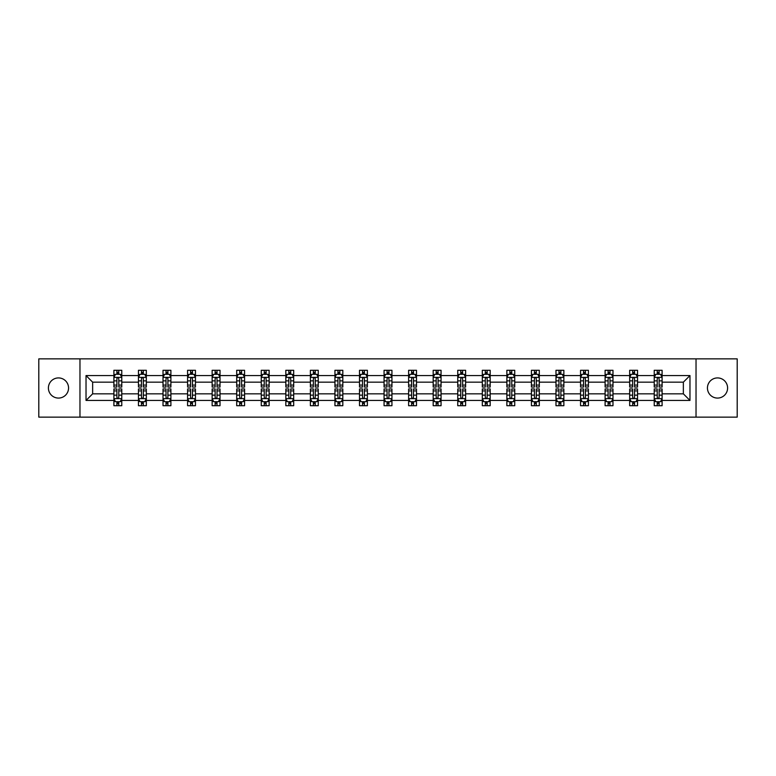 <?xml version="1.0" encoding="UTF-8"?>
<svg xmlns="http://www.w3.org/2000/svg" width="776" height="776" viewBox="0 0 776 776"><rect width="100%" height="100%" fill="white"/><g stroke="black" fill="none" stroke-linecap="round" stroke-linejoin="round"><path stroke-width="1.16" d="M717.519 377.922A10.078 10.078 0 0 0 707.44 388A10.078 10.078 0 0 0 717.519 398.078A10.078 10.078 0 0 0 727.597 388A10.078 10.078 0 0 0 717.519 377.922M58.481 377.922A10.078 10.078 0 0 0 48.403 388A10.078 10.078 0 0 0 58.481 398.078A10.078 10.078 0 0 0 68.56 388A10.078 10.078 0 0 0 58.481 377.922M696.033 417.129L737.2 417.129L737.2 358.871L696.033 358.871L696.033 417.129L79.967 417.129L79.967 358.871L38.8 358.871L38.8 417.129L79.967 417.129M662.103 400.435L662.103 393.83L683.355 393.83L689.971 400.435L662.103 400.435L662.103 405.712L659.115 405.712L659.115 401.696M696.033 358.871L79.967 358.871M654.226 400.435L637.542 400.435L637.542 393.83L654.226 393.83L654.226 405.712L662.103 405.712L662.103 401.512L660.618 401.512M637.542 400.435L637.542 405.712L634.545 405.712L634.545 401.696M629.666 400.435L612.982 400.435L612.982 393.83L629.666 393.83L629.666 405.712L637.542 405.712L637.542 401.512L636.058 401.512M612.982 400.435L612.982 405.712L609.985 405.712L609.985 401.696M605.105 400.435L588.421 400.435L588.421 393.83L605.105 393.83L605.105 405.712L612.982 405.712L612.982 401.512L611.498 401.512M588.421 400.435L588.421 405.712L585.424 405.712L585.424 401.696M580.545 400.435L563.861 400.435L563.861 393.83L580.545 393.83L580.545 405.712L588.421 405.712L588.421 401.512L586.937 401.512M563.861 400.435L563.861 405.712L560.864 405.712L560.864 401.696M555.985 400.435L539.301 400.435L539.301 393.83L555.985 393.83L555.985 405.712L563.861 405.712L563.861 401.512L562.377 401.512M539.301 400.435L539.301 405.712L536.303 405.712L536.303 401.696M531.424 400.435L514.74 400.435L514.74 393.83L531.424 393.83L531.424 405.712L539.301 405.712L539.301 401.512L537.817 401.512M514.74 400.435L514.74 405.712L511.743 405.712L511.743 401.696M506.864 400.435L490.18 400.435L490.18 393.83L506.864 393.83L506.864 405.712L514.74 405.712L514.74 401.512L513.256 401.512M490.18 400.435L490.18 405.712L487.183 405.712L487.183 401.696M482.303 400.435L465.619 400.435L465.619 393.83L482.303 393.83L482.303 405.712L490.18 405.712L490.18 401.512L488.696 401.512M465.619 400.435L465.619 405.712L462.622 405.712L462.622 401.696M457.743 400.435L441.059 400.435L441.059 393.83L457.743 393.83L457.743 405.712L465.619 405.712L465.619 401.512L464.135 401.512M441.059 400.435L441.059 405.712L438.062 405.712L438.062 401.696M433.183 400.435L416.499 400.435L416.499 393.83L433.183 393.83L433.183 405.712L441.059 405.712L441.059 401.512L439.575 401.512M416.499 400.435L416.499 405.712L413.501 405.712L413.501 401.696M408.622 400.435L391.938 400.435L391.938 393.83L408.622 393.83L408.622 405.712L416.499 405.712L416.499 401.512L415.014 401.512M391.938 400.435L391.938 405.712L388.941 405.712L388.941 401.696M384.062 400.435L367.378 400.435L367.378 393.83L384.062 393.83L384.062 405.712L391.938 405.712L391.938 401.512L390.454 401.512M367.378 400.435L367.378 405.712L364.38 405.712L364.38 401.696M359.501 400.435L342.817 400.435L342.817 393.83L359.501 393.83L359.501 405.712L367.378 405.712L367.378 401.512L365.894 401.512M342.817 400.435L342.817 405.712L339.82 405.712L339.82 401.696M334.941 400.435L318.257 400.435L318.257 393.83L334.941 393.83L334.941 405.712L342.817 405.712L342.817 401.512L341.333 401.512M318.257 400.435L318.257 405.712L315.26 405.712L315.26 401.696M310.381 400.435L293.697 400.435L293.697 393.83L310.381 393.83L310.381 405.712L318.257 405.712L318.257 401.512L316.773 401.512M293.697 400.435L293.697 405.712L290.699 405.712L290.699 401.696M285.82 400.435L269.136 400.435L269.136 393.83L285.82 393.83L285.82 405.712L293.697 405.712L293.697 401.512L292.212 401.512M269.136 400.435L269.136 405.712L266.139 405.712L266.139 401.696M261.26 400.435L244.576 400.435L244.576 393.83L261.26 393.83L261.26 405.712L269.136 405.712L269.136 401.512L267.652 401.512M244.576 400.435L244.576 405.712L241.578 405.712L241.578 401.696M236.699 400.435L220.015 400.435L220.015 393.83L236.699 393.83L236.699 405.712L244.576 405.712L244.576 401.512L243.092 401.512M220.015 400.435L220.015 405.712L217.018 405.712L217.018 401.696M212.139 400.435L195.455 400.435L195.455 393.83L212.139 393.83L212.139 405.712L220.015 405.712L220.015 401.512L218.531 401.512M195.455 400.435L195.455 405.712L192.458 405.712L192.458 401.696M187.579 400.435L170.895 400.435L170.895 393.83L187.579 393.83L187.579 405.712L195.455 405.712L195.455 401.512L193.971 401.512M170.895 400.435L170.895 405.712L167.897 405.712L167.897 401.696M163.018 400.435L146.334 400.435L146.334 393.83L163.018 393.83L163.018 405.712L170.895 405.712L170.895 401.512L169.411 401.512M146.334 400.435L146.334 405.712L143.337 405.712L143.337 401.696M138.458 400.435L121.774 400.435L121.774 393.83L138.458 393.83L138.458 405.712L146.334 405.712L146.334 401.512L144.85 401.512M121.774 400.435L121.774 405.712L118.776 405.712L118.776 401.696M113.897 400.435L86.029 400.435L86.029 375.565L113.897 375.565L113.897 382.17L92.645 382.17L92.645 393.83L113.897 393.83L113.897 405.712L121.774 405.712L121.774 401.512L120.29 401.512M115.382 374.488L113.897 374.488L113.897 370.288L113.897 375.565M116.885 374.304L116.885 370.288L113.897 370.288L121.774 370.288L121.774 375.565L138.458 375.565L138.458 370.288L146.334 370.288L146.334 375.565L163.018 375.565L163.018 370.288L170.895 370.288L170.895 375.565L187.579 375.565L187.579 370.288L195.455 370.288L195.455 375.565L212.139 375.565L212.139 370.288L220.015 370.288L220.015 375.565L236.699 375.565L236.699 370.288L244.576 370.288L244.576 375.565L261.26 375.565L261.26 370.288L269.136 370.288L269.136 375.565L285.82 375.565L285.82 370.288L293.697 370.288L293.697 375.565L310.381 375.565L310.381 370.288L318.257 370.288L318.257 375.565L334.941 375.565L334.941 370.288L342.817 370.288L342.817 375.565L359.501 375.565L359.501 370.288L367.378 370.288L367.378 375.565L384.062 375.565L384.062 370.288L391.938 370.288L391.938 375.565L408.622 375.565L408.622 370.288L416.499 370.288L416.499 375.565L433.183 375.565L433.183 370.288L441.059 370.288L441.059 375.565L457.743 375.565L457.743 370.288L465.619 370.288L465.619 375.565L482.303 375.565L482.303 370.288L490.18 370.288L490.18 375.565L506.864 375.565L506.864 370.288L514.74 370.288L514.74 375.565L531.424 375.565L531.424 370.288L539.301 370.288L539.301 375.565L555.985 375.565L555.985 370.288L563.861 370.288L563.861 375.565L580.545 375.565L580.545 370.288L588.421 370.288L588.421 375.565L605.105 375.565L605.105 370.288L612.982 370.288L612.982 375.565L629.666 375.565L629.666 370.288L637.542 370.288L637.542 375.565L654.226 375.565L654.226 370.288L662.103 370.288L662.103 375.565L689.971 375.565L689.971 400.435M654.226 375.565L654.226 382.17L637.542 382.17L637.542 375.565M629.666 375.565L629.666 382.17L612.982 382.17L612.982 375.565M605.105 375.565L605.105 382.17L588.421 382.17L588.421 375.565M580.545 375.565L580.545 382.17L563.861 382.17L563.861 375.565M555.985 375.565L555.985 382.17L539.301 382.17L539.301 375.565M531.424 375.565L531.424 382.17L514.74 382.17L514.74 375.565M506.864 375.565L506.864 382.17L490.18 382.17L490.18 375.565M482.303 375.565L482.303 382.17L465.619 382.17L465.619 375.565M457.743 375.565L457.743 382.17L441.059 382.17L441.059 375.565M433.183 375.565L433.183 382.17L416.499 382.17L416.499 375.565M408.622 375.565L408.622 382.17L391.938 382.17L391.938 375.565M384.062 375.565L384.062 382.17L367.378 382.17L367.378 375.565M359.501 375.565L359.501 382.17L342.817 382.17L342.817 375.565M334.941 375.565L334.941 382.17L318.257 382.17L318.257 375.565M310.381 375.565L310.381 382.17L293.697 382.17L293.697 375.565M285.82 375.565L285.82 382.17L269.136 382.17L269.136 375.565M261.26 375.565L261.26 382.17L244.576 382.17L244.576 375.565M236.699 375.565L236.699 382.17L220.015 382.17L220.015 375.565M212.139 375.565L212.139 382.17L195.455 382.17L195.455 375.565M187.579 375.565L187.579 382.17L170.895 382.17L170.895 375.565M163.018 375.565L163.018 382.17L146.334 382.17L146.334 375.565M138.458 375.565L138.458 382.17L121.774 382.17L121.774 375.565M86.029 375.565L92.645 382.17M683.355 393.83L683.355 382.17L662.103 382.17L662.103 375.565M657.223 374.226L659.115 374.226M632.663 374.226L634.545 374.226M608.103 374.226L609.985 374.226M583.542 374.226L585.424 374.226M558.982 374.226L560.864 374.226M534.422 374.226L536.303 374.226M509.861 374.226L511.743 374.226M485.301 374.226L487.183 374.226M460.74 374.226L462.622 374.226M436.18 374.226L438.062 374.226M411.62 374.226L413.501 374.226M387.059 374.226L388.941 374.226M362.499 374.226L364.38 374.226M337.938 374.226L339.82 374.226M313.378 374.226L315.26 374.226M288.817 374.226L290.699 374.226M264.257 374.226L266.139 374.226M239.697 374.226L241.578 374.226M215.136 374.226L217.018 374.226M190.576 374.226L192.458 374.226M166.016 374.226L167.897 374.226M141.455 374.226L143.337 374.226M116.885 374.226L118.776 374.226M116.885 401.774L118.776 401.774M141.455 401.774L143.337 401.774M166.016 401.774L167.897 401.774M190.576 401.774L192.458 401.774M215.136 401.774L217.018 401.774M239.697 401.774L241.578 401.774M264.257 401.774L266.139 401.774M288.817 401.774L290.699 401.774M313.378 401.774L315.26 401.774M337.938 401.774L339.82 401.774M362.499 401.774L364.38 401.774M387.059 401.774L388.941 401.774M411.62 401.774L413.501 401.774M436.18 401.774L438.062 401.774M460.74 401.774L462.622 401.774M485.301 401.774L487.183 401.774M509.861 401.774L511.743 401.774M534.422 401.774L536.303 401.774M558.982 401.774L560.864 401.774M583.542 401.774L585.424 401.774M608.103 401.774L609.985 401.774M632.663 401.774L634.545 401.774M657.223 401.774L659.115 401.774M92.645 393.83L86.029 400.435M689.971 375.565L683.355 382.17M118.776 372.334L116.885 372.334M113.897 385.08L113.897 387.059L116.885 387.059L116.885 385.08L113.897 385.08L113.897 382.17M121.774 382.17L121.774 387.059L118.776 387.059L118.776 378.63C118.146 377.417 117.525 377.417 116.885 378.63L116.885 385.08M120.29 374.488L121.774 374.488L121.774 370.288L118.776 370.288L118.776 374.304M121.774 377.456L120.193 374.304L115.469 374.304L113.897 377.456M116.885 403.665L118.776 403.665M121.774 390.92L121.774 388.941L118.776 388.941L118.776 390.92L121.774 390.92L121.774 393.83M113.897 393.83L113.897 388.941L116.885 388.941L116.885 397.37C117.516 398.583 118.146 398.583 118.776 397.37L118.776 390.92M115.382 401.512L113.897 401.512L113.897 405.712L116.885 405.712L116.885 401.696M113.897 398.544L115.469 401.696L120.193 401.696L121.774 398.544M143.337 372.334L141.455 372.334M139.942 374.488L138.458 374.488L138.458 370.288L141.455 370.288L141.455 374.304M138.458 385.08L138.458 387.059L141.455 387.059L141.455 385.08L138.458 385.08L138.458 382.17M146.334 382.17L146.334 387.059L143.337 387.059L143.337 378.63C142.706 377.417 142.086 377.417 141.455 378.63L141.455 385.08M144.85 374.488L146.334 374.488L146.334 370.288L143.337 370.288L143.337 374.304M146.334 377.456L144.753 374.304L140.029 374.304L138.458 377.456M167.897 372.334L166.016 372.334M164.502 374.488L163.018 374.488L163.018 370.288L166.016 370.288L166.016 374.304M163.018 385.08L163.018 387.059L166.016 387.059L166.016 385.08L163.018 385.08L163.018 382.17M170.895 382.17L170.895 387.059L167.897 387.059L167.897 378.63C167.267 377.417 166.646 377.417 166.016 378.63L166.016 385.08M169.411 374.488L170.895 374.488L170.895 370.288L167.897 370.288L167.897 374.304M170.895 377.456L169.314 374.304L164.59 374.304L163.018 377.456M141.455 403.665L143.337 403.665M146.334 390.92L146.334 388.941L143.337 388.941L143.337 390.92L146.334 390.92L146.334 393.83M138.458 393.83L138.458 388.941L141.455 388.941L141.455 397.37C142.076 398.583 142.706 398.583 143.337 397.37L143.337 390.92M139.942 401.512L138.458 401.512L138.458 405.712L141.455 405.712L141.455 401.696M138.458 398.544L140.029 401.696L144.753 401.696L146.334 398.544M166.016 403.665L167.897 403.665M170.895 390.92L170.895 388.941L167.897 388.941L167.897 390.92L170.895 390.92L170.895 393.83M163.018 393.83L163.018 388.941L166.016 388.941L166.016 397.37C166.636 398.583 167.267 398.583 167.897 397.37L167.897 390.92M164.502 401.512L163.018 401.512L163.018 405.712L166.016 405.712L166.016 401.696M163.018 398.544L164.59 401.696L169.314 401.696L170.895 398.544M192.458 372.334L190.576 372.334M189.063 374.488L187.579 374.488L187.579 370.288L190.576 370.288L190.576 374.304M187.579 385.08L187.579 387.059L190.576 387.059L190.576 385.08L187.579 385.08L187.579 382.17M195.455 382.17L195.455 387.059L192.458 387.059L192.458 378.63C191.827 377.417 191.206 377.417 190.576 378.63L190.576 385.08M193.971 374.488L195.455 374.488L195.455 370.288L192.458 370.288L192.458 374.304M195.455 377.456L193.874 374.304L189.15 374.304L187.579 377.456M190.576 403.665L192.458 403.665M195.455 390.92L195.455 388.941L192.458 388.941L192.458 390.92L195.455 390.92L195.455 393.83M187.579 393.83L187.579 388.941L190.576 388.941L190.576 397.37C191.197 398.583 191.827 398.583 192.458 397.37L192.458 390.92M189.063 401.512L187.579 401.512L187.579 405.712L190.576 405.712L190.576 401.696M187.579 398.544L189.15 401.696L193.874 401.696L195.455 398.544M217.018 372.334L215.136 372.334M213.623 374.488L212.139 374.488L212.139 370.288L215.136 370.288L215.136 374.304M212.139 385.08L212.139 387.059L215.136 387.059L215.136 385.08L212.139 385.08L212.139 382.17M220.015 382.17L220.015 387.059L217.018 387.059L217.018 378.63C216.388 377.417 215.767 377.417 215.136 378.63L215.136 385.08M218.531 374.488L220.015 374.488L220.015 370.288L217.018 370.288L217.018 374.304M220.015 377.456L218.434 374.304L213.71 374.304L212.139 377.456M215.136 403.665L217.018 403.665M220.015 390.92L220.015 388.941L217.018 388.941L217.018 390.92L220.015 390.92L220.015 393.83M212.139 393.83L212.139 388.941L215.136 388.941L215.136 397.37C215.757 398.583 216.388 398.583 217.018 397.37L217.018 390.92M213.623 401.512L212.139 401.512L212.139 405.712L215.136 405.712L215.136 401.696M212.139 398.544L213.71 401.696L218.434 401.696L220.015 398.544M241.578 372.334L239.697 372.334M238.184 374.488L236.699 374.488L236.699 370.288L239.697 370.288L239.697 374.304M236.699 385.08L236.699 387.059L239.697 387.059L239.697 385.08L236.699 385.08L236.699 382.17M244.576 382.17L244.576 387.059L241.578 387.059L241.578 378.63C240.948 377.417 240.327 377.417 239.697 378.63L239.697 385.08M243.092 374.488L244.576 374.488L244.576 370.288L241.578 370.288L241.578 374.304M244.576 377.456L242.995 374.304L238.271 374.304L236.699 377.456M239.697 403.665L241.578 403.665M244.576 390.92L244.576 388.941L241.578 388.941L241.578 390.92L244.576 390.92L244.576 393.83M236.699 393.83L236.699 388.941L239.697 388.941L239.697 397.37C240.317 398.583 240.948 398.583 241.578 397.37L241.578 390.92M238.184 401.512L236.699 401.512L236.699 405.712L239.697 405.712L239.697 401.696M236.699 398.544L238.271 401.696L242.995 401.696L244.576 398.544M266.139 372.334L264.257 372.334M262.744 374.488L261.26 374.488L261.26 370.288L264.257 370.288L264.257 374.304M261.26 385.08L261.26 387.059L264.257 387.059L264.257 385.08L261.26 385.08L261.26 382.17M269.136 382.17L269.136 387.059L266.139 387.059L266.139 378.63C265.508 377.417 264.888 377.417 264.257 378.63L264.257 385.08M267.652 374.488L269.136 374.488L269.136 370.288L266.139 370.288L266.139 374.304M269.136 377.456L267.555 374.304L262.831 374.304L261.26 377.456M264.257 403.665L266.139 403.665M269.136 390.92L269.136 388.941L266.139 388.941L266.139 390.92L269.136 390.92L269.136 393.83M261.26 393.83L261.26 388.941L264.257 388.941L264.257 397.37C264.878 398.583 265.508 398.583 266.139 397.37L266.139 390.92M262.744 401.512L261.26 401.512L261.26 405.712L264.257 405.712L264.257 401.696M261.26 398.544L262.831 401.696L267.555 401.696L269.136 398.544M290.699 372.334L288.817 372.334M287.304 374.488L285.82 374.488L285.82 370.288L288.817 370.288L288.817 374.304M285.82 385.08L285.82 387.059L288.817 387.059L288.817 385.08L285.82 385.08L285.82 382.17M293.697 382.17L293.697 387.059L290.699 387.059L290.699 378.63C290.079 377.417 289.448 377.417 288.817 378.63L288.817 385.08M292.212 374.488L293.697 374.488L293.697 370.288L290.699 370.288L290.699 374.304M293.697 377.456L292.115 374.304L287.392 374.304L285.82 377.456M288.817 403.665L290.699 403.665M293.697 390.92L293.697 388.941L290.699 388.941L290.699 390.92L293.697 390.92L293.697 393.83M285.82 393.83L285.82 388.941L288.817 388.941L288.817 397.37C289.438 398.583 290.069 398.583 290.699 397.37L290.699 390.92M287.304 401.512L285.82 401.512L285.82 405.712L288.817 405.712L288.817 401.696M285.82 398.544L287.392 401.696L292.115 401.696L293.697 398.544M315.26 372.334L313.378 372.334M311.865 374.488L310.381 374.488L310.381 370.288L313.378 370.288L313.378 374.304M310.381 385.08L310.381 387.059L313.378 387.059L313.378 385.08L310.381 385.08L310.381 382.17M318.257 382.17L318.257 387.059L315.26 387.059L315.26 378.63C314.639 377.417 314.008 377.417 313.378 378.63L313.378 385.08M316.773 374.488L318.257 374.488L318.257 370.288L315.26 370.288L315.26 374.304M318.257 377.456L316.676 374.304L311.962 374.304L310.381 377.456M313.378 403.665L315.26 403.665M318.257 390.92L318.257 388.941L315.26 388.941L315.26 390.92L318.257 390.92L318.257 393.83M310.381 393.83L310.381 388.941L313.378 388.941L313.378 397.37C313.999 398.583 314.629 398.583 315.26 397.37L315.26 390.92M311.865 401.512L310.381 401.512L310.381 405.712L313.378 405.712L313.378 401.696M310.381 398.544L311.962 401.696L316.676 401.696L318.257 398.544M339.82 372.334L337.938 372.334M336.425 374.488L334.941 374.488L334.941 370.288L337.938 370.288L337.938 374.304M334.941 385.08L334.941 387.059L337.938 387.059L337.938 385.08L334.941 385.08L334.941 382.17M342.817 382.17L342.817 387.059L339.82 387.059L339.82 378.63C339.199 377.417 338.569 377.417 337.938 378.63L337.938 385.08M341.333 374.488L342.817 374.488L342.817 370.288L339.82 370.288L339.82 374.304M342.817 377.456L341.236 374.304L336.522 374.304L334.941 377.456M364.38 372.334L362.499 372.334M360.985 374.488L359.501 374.488L359.501 370.288L362.499 370.288L362.499 374.304M359.501 385.08L359.501 387.059L362.499 387.059L362.499 385.08L359.501 385.08L359.501 382.17M367.378 382.17L367.378 387.059L364.38 387.059L364.38 378.63C363.76 377.417 363.129 377.417 362.499 378.63L362.499 385.08M365.894 374.488L367.378 374.488L367.378 370.288L364.38 370.288L364.38 374.304M367.378 377.456L365.797 374.304L361.082 374.304L359.501 377.456M388.941 372.334L387.059 372.334M385.546 374.488L384.062 374.488L384.062 370.288L387.059 370.288L387.059 374.304M384.062 385.08L384.062 387.059L387.059 387.059L387.059 385.08L384.062 385.08L384.062 382.17M391.938 382.17L391.938 387.059L388.941 387.059L388.941 378.63C388.32 377.417 387.69 377.417 387.059 378.63L387.059 385.08M390.454 374.488L391.938 374.488L391.938 370.288L388.941 370.288L388.941 374.304M391.938 377.456L390.357 374.304L385.643 374.304L384.062 377.456M413.501 372.334L411.62 372.334M410.106 374.488L408.622 374.488L408.622 370.288L411.62 370.288L411.62 374.304M408.622 385.08L408.622 387.059L411.62 387.059L411.62 385.08L408.622 385.08L408.622 382.17M416.499 382.17L416.499 387.059L413.501 387.059L413.501 378.63C412.88 377.417 412.25 377.417 411.62 378.63L411.62 385.08M415.014 374.488L416.499 374.488L416.499 370.288L413.501 370.288L413.501 374.304M416.499 377.456L414.917 374.304L410.203 374.304L408.622 377.456M438.062 372.334L436.18 372.334M434.667 374.488L433.183 374.488L433.183 370.288L436.18 370.288L436.18 374.304M433.183 385.08L433.183 387.059L436.18 387.059L436.18 385.08L433.183 385.08L433.183 382.17M441.059 382.17L441.059 387.059L438.062 387.059L438.062 378.63C437.441 377.417 436.81 377.417 436.18 378.63L436.18 385.08M439.575 374.488L441.059 374.488L441.059 370.288L438.062 370.288L438.062 374.304M441.059 377.456L439.478 374.304L434.764 374.304L433.183 377.456M462.622 372.334L460.74 372.334M459.227 374.488L457.743 374.488L457.743 370.288L460.74 370.288L460.74 374.304M457.743 385.08L457.743 387.059L460.74 387.059L460.74 385.08L457.743 385.08L457.743 382.17M465.619 382.17L465.619 387.059L462.622 387.059L462.622 378.63C462.001 377.417 461.371 377.417 460.74 378.63L460.74 385.08M464.135 374.488L465.619 374.488L465.619 370.288L462.622 370.288L462.622 374.304M465.619 377.456L464.038 374.304L459.324 374.304L457.743 377.456M487.183 372.334L485.301 372.334M483.787 374.488L482.303 374.488L482.303 370.288L485.301 370.288L485.301 374.304M482.303 385.08L482.303 387.059L485.301 387.059L485.301 385.08L482.303 385.08L482.303 382.17M490.18 382.17L490.18 387.059L487.183 387.059L487.183 378.63C486.562 377.417 485.931 377.417 485.301 378.63L485.301 385.08M488.696 374.488L490.18 374.488L490.18 370.288L487.183 370.288L487.183 374.304M490.18 377.456L488.608 374.304L483.885 374.304L482.303 377.456M511.743 372.334L509.861 372.334M508.348 374.488L506.864 374.488L506.864 370.288L509.861 370.288L509.861 374.304M506.864 385.08L506.864 387.059L509.861 387.059L509.861 385.08L506.864 385.08L506.864 382.17M514.74 382.17L514.74 387.059L511.743 387.059L511.743 378.63C511.122 377.417 510.492 377.417 509.861 378.63L509.861 385.08M513.256 374.488L514.74 374.488L514.74 370.288L511.743 370.288L511.743 374.304M514.74 377.456L513.169 374.304L508.445 374.304L506.864 377.456M536.303 372.334L534.422 372.334M532.908 374.488L531.424 374.488L531.424 370.288L534.422 370.288L534.422 374.304M531.424 385.08L531.424 387.059L534.422 387.059L534.422 385.08L531.424 385.08L531.424 382.17M539.301 382.17L539.301 387.059L536.303 387.059L536.303 378.63C535.683 377.417 535.052 377.417 534.422 378.63L534.422 385.08M537.817 374.488L539.301 374.488L539.301 370.288L536.303 370.288L536.303 374.304M539.301 377.456L537.729 374.304L533.005 374.304L531.424 377.456M560.864 372.334L558.982 372.334M557.469 374.488L555.985 374.488L555.985 370.288L558.982 370.288L558.982 374.304M555.985 385.08L555.985 387.059L558.982 387.059L558.982 385.08L555.985 385.08L555.985 382.17M563.861 382.17L563.861 387.059L560.864 387.059L560.864 378.63C560.243 377.417 559.612 377.417 558.982 378.63L558.982 385.08M562.377 374.488L563.861 374.488L563.861 370.288L560.864 370.288L560.864 374.304M563.861 377.456L562.29 374.304L557.566 374.304L555.985 377.456M337.938 403.665L339.82 403.665M342.817 390.92L342.817 388.941L339.82 388.941L339.82 390.92L342.817 390.92L342.817 393.83M334.941 393.83L334.941 388.941L337.938 388.941L337.938 397.37C338.559 398.583 339.19 398.583 339.82 397.37L339.82 390.92M336.425 401.512L334.941 401.512L334.941 405.712L337.938 405.712L337.938 401.696M334.941 398.544L336.522 401.696L341.236 401.696L342.817 398.544M362.499 403.665L364.38 403.665M367.378 390.92L367.378 388.941L364.38 388.941L364.38 390.92L367.378 390.92L367.378 393.83M359.501 393.83L359.501 388.941L362.499 388.941L362.499 397.37C363.12 398.583 363.75 398.583 364.38 397.37L364.38 390.92M360.985 401.512L359.501 401.512L359.501 405.712L362.499 405.712L362.499 401.696M359.501 398.544L361.082 401.696L365.797 401.696L367.378 398.544M387.059 403.665L388.941 403.665M391.938 390.92L391.938 388.941L388.941 388.941L388.941 390.92L391.938 390.92L391.938 393.83M384.062 393.83L384.062 388.941L387.059 388.941L387.059 397.37C387.68 398.583 388.31 398.583 388.941 397.37L388.941 390.92M385.546 401.512L384.062 401.512L384.062 405.712L387.059 405.712L387.059 401.696M384.062 398.544L385.643 401.696L390.357 401.696L391.938 398.544M411.62 403.665L413.501 403.665M416.499 390.92L416.499 388.941L413.501 388.941L413.501 390.92L416.499 390.92L416.499 393.83M408.622 393.83L408.622 388.941L411.62 388.941L411.62 397.37C412.24 398.583 412.871 398.583 413.501 397.37L413.501 390.92M410.106 401.512L408.622 401.512L408.622 405.712L411.62 405.712L411.62 401.696M408.622 398.544L410.203 401.696L414.917 401.696L416.499 398.544M436.18 403.665L438.062 403.665M441.059 390.92L441.059 388.941L438.062 388.941L438.062 390.92L441.059 390.92L441.059 393.83M433.183 393.83L433.183 388.941L436.18 388.941L436.18 397.37C436.801 398.583 437.431 398.583 438.062 397.37L438.062 390.92M434.667 401.512L433.183 401.512L433.183 405.712L436.18 405.712L436.18 401.696M433.183 398.544L434.764 401.696L439.478 401.696L441.059 398.544M460.74 403.665L462.622 403.665M465.619 390.92L465.619 388.941L462.622 388.941L462.622 390.92L465.619 390.92L465.619 393.83M457.743 393.83L457.743 388.941L460.74 388.941L460.74 397.37C461.361 398.583 461.992 398.583 462.622 397.37L462.622 390.92M459.227 401.512L457.743 401.512L457.743 405.712L460.74 405.712L460.74 401.696M457.743 398.544L459.324 401.696L464.038 401.696L465.619 398.544M485.301 403.665L487.183 403.665M490.18 390.92L490.18 388.941L487.183 388.941L487.183 390.92L490.18 390.92L490.18 393.83M482.303 393.83L482.303 388.941L485.301 388.941L485.301 397.37C485.921 398.583 486.552 398.583 487.183 397.37L487.183 390.92M483.787 401.512L482.303 401.512L482.303 405.712L485.301 405.712L485.301 401.696M482.303 398.544L483.885 401.696L488.608 401.696L490.18 398.544M509.861 403.665L511.743 403.665M514.74 390.92L514.74 388.941L511.743 388.941L511.743 390.92L514.74 390.92L514.74 393.83M506.864 393.83L506.864 388.941L509.861 388.941L509.861 397.37C510.492 398.583 511.112 398.583 511.743 397.37L511.743 390.92M508.348 401.512L506.864 401.512L506.864 405.712L509.861 405.712L509.861 401.696M506.864 398.544L508.445 401.696L513.169 401.696L514.74 398.544M534.422 403.665L536.303 403.665M539.301 390.92L539.301 388.941L536.303 388.941L536.303 390.92L539.301 390.92L539.301 393.83M531.424 393.83L531.424 388.941L534.422 388.941L534.422 397.37C535.052 398.583 535.673 398.583 536.303 397.37L536.303 390.92M532.908 401.512L531.424 401.512L531.424 405.712L534.422 405.712L534.422 401.696M531.424 398.544L533.005 401.696L537.729 401.696L539.301 398.544M558.982 403.665L560.864 403.665M563.861 390.92L563.861 388.941L560.864 388.941L560.864 390.92L563.861 390.92L563.861 393.83M555.985 393.83L555.985 388.941L558.982 388.941L558.982 397.37C559.612 398.583 560.233 398.583 560.864 397.37L560.864 390.92M557.469 401.512L555.985 401.512L555.985 405.712L558.982 405.712L558.982 401.696M555.985 398.544L557.566 401.696L562.29 401.696L563.861 398.544M585.424 372.334L583.542 372.334M582.029 374.488L580.545 374.488L580.545 370.288L583.542 370.288L583.542 374.304M580.545 385.08L580.545 387.059L583.542 387.059L583.542 385.08L580.545 385.08L580.545 382.17M588.421 382.17L588.421 387.059L585.424 387.059L585.424 378.63C584.803 377.417 584.173 377.417 583.542 378.63L583.542 385.08M586.937 374.488L588.421 374.488L588.421 370.288L585.424 370.288L585.424 374.304M588.421 377.456L586.85 374.304L582.126 374.304L580.545 377.456M583.542 403.665L585.424 403.665M588.421 390.92L588.421 388.941L585.424 388.941L585.424 390.92L588.421 390.92L588.421 393.83M580.545 393.83L580.545 388.941L583.542 388.941L583.542 397.37C584.173 398.583 584.794 398.583 585.424 397.37L585.424 390.92M582.029 401.512L580.545 401.512L580.545 405.712L583.542 405.712L583.542 401.696M580.545 398.544L582.126 401.696L586.85 401.696L588.421 398.544M609.985 372.334L608.103 372.334M606.59 374.488L605.105 374.488L605.105 370.288L608.103 370.288L608.103 374.304M605.105 385.08L605.105 387.059L608.103 387.059L608.103 385.08L605.105 385.08L605.105 382.17M612.982 382.17L612.982 387.059L609.985 387.059L609.985 378.63C609.364 377.417 608.733 377.417 608.103 378.63L608.103 385.08M611.498 374.488L612.982 374.488L612.982 370.288L609.985 370.288L609.985 374.304M612.982 377.456L611.41 374.304L606.687 374.304L605.105 377.456M608.103 403.665L609.985 403.665M612.982 390.92L612.982 388.941L609.985 388.941L609.985 390.92L612.982 390.92L612.982 393.83M605.105 393.83L605.105 388.941L608.103 388.941L608.103 397.37C608.733 398.583 609.354 398.583 609.985 397.37L609.985 390.92M606.59 401.512L605.105 401.512L605.105 405.712L608.103 405.712L608.103 401.696M605.105 398.544L606.687 401.696L611.41 401.696L612.982 398.544M634.545 372.334L632.663 372.334M631.15 374.488L629.666 374.488L629.666 370.288L632.663 370.288L632.663 374.304M629.666 385.08L629.666 387.059L632.663 387.059L632.663 385.08L629.666 385.08L629.666 382.17M637.542 382.17L637.542 387.059L634.545 387.059L634.545 378.63C633.924 377.417 633.294 377.417 632.663 378.63L632.663 385.08M636.058 374.488L637.542 374.488L637.542 370.288L634.545 370.288L634.545 374.304M637.542 377.456L635.971 374.304L631.247 374.304L629.666 377.456M632.663 403.665L634.545 403.665M637.542 390.92L637.542 388.941L634.545 388.941L634.545 390.92L637.542 390.92L637.542 393.83M629.666 393.83L629.666 388.941L632.663 388.941L632.663 397.37C633.294 398.583 633.914 398.583 634.545 397.37L634.545 390.92M631.15 401.512L629.666 401.512L629.666 405.712L632.663 405.712L632.663 401.696M629.666 398.544L631.247 401.696L635.971 401.696L637.542 398.544M659.115 372.334L657.223 372.334M655.71 374.488L654.226 374.488L654.226 370.288L657.223 370.288L657.223 374.304M654.226 385.08L654.226 387.059L657.223 387.059L657.223 385.08L654.226 385.08L654.226 382.17M662.103 382.17L662.103 387.059L659.115 387.059L659.115 378.63C658.485 377.417 657.854 377.417 657.223 378.63L657.223 385.08M660.618 374.488L662.103 374.488L662.103 370.288L659.115 370.288L659.115 374.304M662.103 377.456L660.531 374.304L655.807 374.304L654.226 377.456M657.223 403.665L659.115 403.665M662.103 390.92L662.103 388.941L659.115 388.941L659.115 390.92L662.103 390.92L662.103 393.83M654.226 393.83L654.226 388.941L657.223 388.941L657.223 397.37C657.854 398.583 658.475 398.583 659.115 397.37L659.115 390.92M655.71 401.512L654.226 401.512L654.226 405.712L657.223 405.712L657.223 401.696M654.226 398.544L655.807 401.696L660.531 401.696L662.103 398.544M121.735 377.369L113.936 377.369M121.774 385.08L118.776 385.08M116.885 380.861L113.897 380.861M121.774 380.861L118.776 380.861M118.776 373.334L116.885 373.334M113.936 398.631L121.735 398.631M113.897 390.92L116.885 390.92M118.776 395.139L121.774 395.139M113.897 395.139L116.885 395.139M116.885 402.666L118.776 402.666M146.295 377.369L138.497 377.369M146.334 385.08L143.337 385.08M141.455 380.861L138.458 380.861M146.334 380.861L143.337 380.861M143.337 373.334L141.455 373.334M170.856 377.369L163.057 377.369M170.895 385.08L167.897 385.08M166.016 380.861L163.018 380.861M170.895 380.861L167.897 380.861M167.897 373.334L166.016 373.334M138.497 398.631L146.295 398.631M138.458 390.92L141.455 390.92M143.337 395.139L146.334 395.139M138.458 395.139L141.455 395.139M141.455 402.666L143.337 402.666M163.057 398.631L170.856 398.631M163.018 390.92L166.016 390.92M167.897 395.139L170.895 395.139M163.018 395.139L166.016 395.139M166.016 402.666L167.897 402.666M195.416 377.369L187.617 377.369M195.455 385.08L192.458 385.08M190.576 380.861L187.579 380.861M195.455 380.861L192.458 380.861M192.458 373.334L190.576 373.334M187.617 398.631L195.416 398.631M187.579 390.92L190.576 390.92M192.458 395.139L195.455 395.139M187.579 395.139L190.576 395.139M190.576 402.666L192.458 402.666M219.977 377.369L212.178 377.369M220.015 385.08L217.018 385.08M215.136 380.861L212.139 380.861M220.015 380.861L217.018 380.861M217.018 373.334L215.136 373.334M212.178 398.631L219.977 398.631M212.139 390.92L215.136 390.92M217.018 395.139L220.015 395.139M212.139 395.139L215.136 395.139M215.136 402.666L217.018 402.666M244.537 377.369L236.738 377.369M244.576 385.08L241.578 385.08M239.697 380.861L236.699 380.861M244.576 380.861L241.578 380.861M241.578 373.334L239.697 373.334M236.738 398.631L244.537 398.631M236.699 390.92L239.697 390.92M241.578 395.139L244.576 395.139M236.699 395.139L239.697 395.139M239.697 402.666L241.578 402.666M269.097 377.369L261.299 377.369M269.136 385.08L266.139 385.08M264.257 380.861L261.26 380.861M269.136 380.861L266.139 380.861M266.139 373.334L264.257 373.334M261.299 398.631L269.097 398.631M261.26 390.92L264.257 390.92M266.139 395.139L269.136 395.139M261.26 395.139L264.257 395.139M264.257 402.666L266.139 402.666M293.658 377.369L285.859 377.369M293.697 385.08L290.699 385.08M288.817 380.861L285.82 380.861M293.697 380.861L290.699 380.861M290.699 373.334L288.817 373.334M285.859 398.631L293.658 398.631M285.82 390.92L288.817 390.92M290.699 395.139L293.697 395.139M285.82 395.139L288.817 395.139M288.817 402.666L290.699 402.666M318.218 377.369L310.419 377.369M318.257 385.08L315.26 385.08M313.378 380.861L310.381 380.861M318.257 380.861L315.26 380.861M315.26 373.334L313.378 373.334M310.419 398.631L318.218 398.631M310.381 390.92L313.378 390.92M315.26 395.139L318.257 395.139M310.381 395.139L313.378 395.139M313.378 402.666L315.26 402.666M342.779 377.369L334.98 377.369M342.817 385.08L339.82 385.08M337.938 380.861L334.941 380.861M342.817 380.861L339.82 380.861M339.82 373.334L337.938 373.334M367.339 377.369L359.54 377.369M367.378 385.08L364.38 385.08M362.499 380.861L359.501 380.861M367.378 380.861L364.38 380.861M364.38 373.334L362.499 373.334M391.899 377.369L384.101 377.369M391.938 385.08L388.941 385.08M387.059 380.861L384.062 380.861M391.938 380.861L388.941 380.861M388.941 373.334L387.059 373.334M416.46 377.369L408.661 377.369M416.499 385.08L413.501 385.08M411.62 380.861L408.622 380.861M416.499 380.861L413.501 380.861M413.501 373.334L411.62 373.334M441.02 377.369L433.221 377.369M441.059 385.08L438.062 385.08M436.18 380.861L433.183 380.861M441.059 380.861L438.062 380.861M438.062 373.334L436.18 373.334M465.581 377.369L457.782 377.369M465.619 385.08L462.622 385.08M460.74 380.861L457.743 380.861M465.619 380.861L462.622 380.861M462.622 373.334L460.74 373.334M490.141 377.369L482.342 377.369M490.18 385.08L487.183 385.08M485.301 380.861L482.303 380.861M490.18 380.861L487.183 380.861M487.183 373.334L485.301 373.334M514.701 377.369L506.903 377.369M514.74 385.08L511.743 385.08M509.861 380.861L506.864 380.861M514.74 380.861L511.743 380.861M511.743 373.334L509.861 373.334M539.262 377.369L531.463 377.369M539.301 385.08L536.303 385.08M534.422 380.861L531.424 380.861M539.301 380.861L536.303 380.861M536.303 373.334L534.422 373.334M563.822 377.369L556.023 377.369M563.861 385.08L560.864 385.08M558.982 380.861L555.985 380.861M563.861 380.861L560.864 380.861M560.864 373.334L558.982 373.334M334.98 398.631L342.779 398.631M334.941 390.92L337.938 390.92M339.82 395.139L342.817 395.139M334.941 395.139L337.938 395.139M337.938 402.666L339.82 402.666M359.54 398.631L367.339 398.631M359.501 390.92L362.499 390.92M364.38 395.139L367.378 395.139M359.501 395.139L362.499 395.139M362.499 402.666L364.38 402.666M384.101 398.631L391.899 398.631M384.062 390.92L387.059 390.92M388.941 395.139L391.938 395.139M384.062 395.139L387.059 395.139M387.059 402.666L388.941 402.666M408.661 398.631L416.46 398.631M408.622 390.92L411.62 390.92M413.501 395.139L416.499 395.139M408.622 395.139L411.62 395.139M411.62 402.666L413.501 402.666M433.221 398.631L441.02 398.631M433.183 390.92L436.18 390.92M438.062 395.139L441.059 395.139M433.183 395.139L436.18 395.139M436.18 402.666L438.062 402.666M457.782 398.631L465.581 398.631M457.743 390.92L460.74 390.92M462.622 395.139L465.619 395.139M457.743 395.139L460.74 395.139M460.74 402.666L462.622 402.666M482.342 398.631L490.141 398.631M482.303 390.92L485.301 390.92M487.183 395.139L490.18 395.139M482.303 395.139L485.301 395.139M485.301 402.666L487.183 402.666M506.903 398.631L514.701 398.631M506.864 390.92L509.861 390.92M511.743 395.139L514.74 395.139M506.864 395.139L509.861 395.139M509.861 402.666L511.743 402.666M531.463 398.631L539.262 398.631M531.424 390.92L534.422 390.92M536.303 395.139L539.301 395.139M531.424 395.139L534.422 395.139M534.422 402.666L536.303 402.666M556.023 398.631L563.822 398.631M555.985 390.92L558.982 390.92M560.864 395.139L563.861 395.139M555.985 395.139L558.982 395.139M558.982 402.666L560.864 402.666M588.383 377.369L580.584 377.369M588.421 385.08L585.424 385.08M583.542 380.861L580.545 380.861M588.421 380.861L585.424 380.861M585.424 373.334L583.542 373.334M580.584 398.631L588.383 398.631M580.545 390.92L583.542 390.92M585.424 395.139L588.421 395.139M580.545 395.139L583.542 395.139M583.542 402.666L585.424 402.666M612.943 377.369L605.144 377.369M612.982 385.08L609.985 385.08M608.103 380.861L605.105 380.861M612.982 380.861L609.985 380.861M609.985 373.334L608.103 373.334M605.144 398.631L612.943 398.631M605.105 390.92L608.103 390.92M609.985 395.139L612.982 395.139M605.105 395.139L608.103 395.139M608.103 402.666L609.985 402.666M637.503 377.369L629.705 377.369M637.542 385.08L634.545 385.08M632.663 380.861L629.666 380.861M637.542 380.861L634.545 380.861M634.545 373.334L632.663 373.334M629.705 398.631L637.503 398.631M629.666 390.92L632.663 390.92M634.545 395.139L637.542 395.139M629.666 395.139L632.663 395.139M632.663 402.666L634.545 402.666M662.064 377.369L654.265 377.369M662.103 385.08L659.115 385.08M657.223 380.861L654.226 380.861M662.103 380.861L659.115 380.861M659.115 373.334L657.223 373.334M654.265 398.631L662.064 398.631M654.226 390.92L657.223 390.92M659.115 395.139L662.103 395.139M654.226 395.139L657.223 395.139M657.223 402.666L659.115 402.666"/></g></svg>
